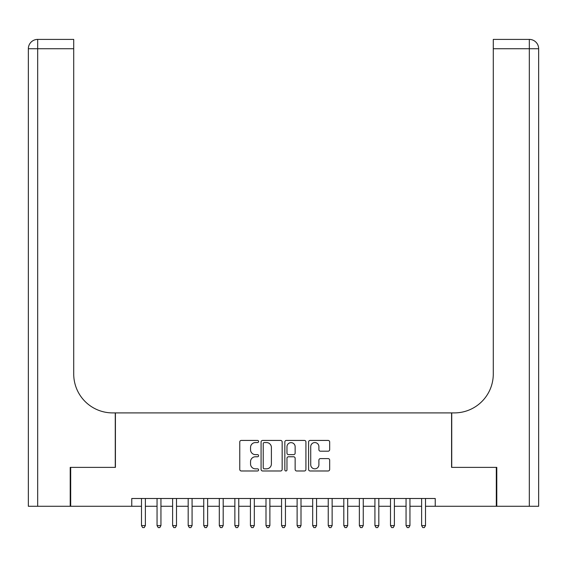 <?xml version="1.0" encoding="UTF-8"?>
<svg xmlns="http://www.w3.org/2000/svg" width="567" height="567" viewBox="0 0 567 567"><rect width="100%" height="100%" fill="white"/><g stroke="black" fill="none" stroke-linecap="round" stroke-linejoin="round"><path stroke-width="0.85" d="M258.602 441.495A1.07 1.07 0 0 0 257.531 440.424L241.301 440.424A1.531 1.531 0 0 0 239.77 441.955L239.77 469.448A1.531 1.531 0 0 0 241.301 470.979L257.531 470.979A1.07 1.07 0 0 0 258.602 469.908A1.07 1.07 0 0 0 257.531 468.838L255.433 468.838A4.89 4.89 0 0 1 250.543 463.948L250.543 461.658A4.89 4.89 0 0 1 255.433 456.768L257.531 456.768A1.07 1.07 0 0 0 258.602 455.698A1.07 1.07 0 0 0 257.531 454.635L255.433 454.635A4.89 4.89 0 0 1 250.543 449.744L250.543 447.455A4.89 4.89 0 0 1 255.433 442.565L257.531 442.565A1.07 1.07 0 0 0 258.602 441.495M328.144 451.197A1.531 1.531 0 0 0 329.668 449.666L329.668 441.955A1.531 1.531 0 0 0 328.144 440.424L310.121 440.424A1.531 1.531 0 0 0 308.59 441.955L308.59 469.448A1.531 1.531 0 0 0 310.121 470.979L328.144 470.979A1.531 1.531 0 0 0 329.668 469.448L329.668 460.128A1.531 1.531 0 0 0 328.144 458.604L320.426 458.604A1.531 1.531 0 0 0 318.902 460.128L318.902 464.749A4.089 4.089 0 0 1 314.813 468.838A4.089 4.089 0 0 1 310.73 464.749L310.73 446.647A4.089 4.089 0 0 1 314.813 442.565A4.089 4.089 0 0 1 318.902 446.647L318.902 449.666A1.531 1.531 0 0 0 320.426 451.197L328.144 451.197M131.764 506.281L70.684 506.281L70.684 467.371L115.42 467.371L115.42 412.904L451.58 412.904L451.58 467.371L496.316 467.371L496.316 506.281L435.236 506.281L435.236 498.499L131.764 498.499L131.764 506.281L141.488 506.281M282.16 441.955A1.531 1.531 0 0 0 280.637 440.424L262.613 440.424A1.531 1.531 0 0 0 261.082 441.955L261.082 469.448A1.531 1.531 0 0 0 262.613 470.979L280.637 470.979A1.531 1.531 0 0 0 282.16 469.448L282.16 441.955M286.363 440.424L304.387 440.424A1.531 1.531 0 0 1 305.918 441.955L305.918 469.448A1.531 1.531 0 0 1 304.387 470.979L296.676 470.979A1.531 1.531 0 0 1 295.145 469.448L295.145 458.299A1.531 1.531 0 0 0 293.621 456.768L288.504 456.768A1.531 1.531 0 0 0 286.973 458.299L286.973 469.908A1.07 1.07 0 0 1 285.903 470.979A1.07 1.07 0 0 1 284.84 469.908L284.84 441.955A1.531 1.531 0 0 1 286.363 440.424M145.379 506.281L157.052 506.281M160.943 506.281L172.616 506.281M176.507 506.281L188.18 506.281M192.071 506.281L203.744 506.281M207.635 506.281L219.301 506.281M223.192 506.281L234.866 506.281M238.757 506.281L250.43 506.281M254.321 506.281L265.994 506.281M269.885 506.281L281.558 506.281M285.442 506.281L297.115 506.281M301.006 506.281L312.679 506.281M316.57 506.281L328.243 506.281M332.134 506.281L343.808 506.281M347.699 506.281L359.365 506.281M363.256 506.281L374.929 506.281M378.82 506.281L390.493 506.281M394.384 506.281L406.057 506.281M409.948 506.281L421.621 506.281M425.512 506.281L435.236 506.281M264.293 442.565A1.07 1.07 0 0 0 263.223 443.635L263.223 467.768A1.07 1.07 0 0 0 264.293 468.838L266.504 468.838A4.89 4.89 0 0 0 271.395 463.948L271.395 447.455A4.89 4.89 0 0 0 266.504 442.565L264.293 442.565M295.145 446.725A4.089 4.089 0 0 0 291.062 442.643A4.089 4.089 0 0 0 286.973 446.725L286.973 453.104A1.531 1.531 0 0 0 288.504 454.635L293.621 454.635A1.531 1.531 0 0 0 295.145 453.104L295.145 446.725M145.379 498.499L145.379 525.581L141.488 525.581L141.488 498.499M145.379 525.581L144.216 527.601L142.657 527.601L141.488 525.581M70.216 467.371L115.264 467.371L115.264 412.904L112.62 412.904A38.903 38.903 0 0 1 73.717 374L73.717 48.734L37.684 48.734L37.684 506.281L70.216 506.281L70.216 467.371M37.684 506.281L28.35 506.281L28.35 48.734A9.334 9.334 0 0 1 37.684 39.399L73.717 39.399L73.717 48.734M73.717 39.399L37.684 39.399A9.334 9.334 0 0 0 28.35 48.734L37.684 48.734L37.684 39.399M112.62 412.904A38.903 38.903 0 0 1 73.717 374M538.65 506.281L538.65 48.734L538.65 506.281L496.784 506.281L496.784 467.371L451.736 467.371L451.736 412.904L454.38 412.904A38.903 38.903 0 0 0 493.283 374L493.283 39.399L529.316 39.399A9.334 9.334 0 0 1 538.65 48.734L538.65 412.904M454.38 412.904A38.903 38.903 0 0 0 493.283 374M538.65 48.734A9.334 9.334 0 0 0 529.316 39.399A9.334 9.334 0 0 1 538.65 48.734L493.283 48.734M160.943 498.499L160.943 525.581L157.052 525.581L157.052 498.499M160.943 525.581L159.774 527.601L158.221 527.601L157.052 525.581M176.507 498.499L176.507 525.581L172.616 525.581L172.616 498.499M176.507 525.581L175.338 527.601L173.785 527.601L172.616 525.581M192.071 498.499L192.071 525.581L188.18 525.581L188.18 498.499M192.071 525.581L190.902 527.601L189.343 527.601L188.18 525.581M207.635 498.499L207.635 525.581L203.744 525.581L203.744 498.499M207.635 525.581L206.466 527.601L204.907 527.601L203.744 525.581M223.192 498.499L223.192 525.581L219.301 525.581L219.301 498.499M223.192 525.581L222.03 527.601L220.471 527.601L219.301 525.581M238.757 498.499L238.757 525.581L234.866 525.581L234.866 498.499M238.757 525.581L237.587 527.601L236.035 527.601L234.866 525.581M254.321 498.499L254.321 525.581L250.43 525.581L250.43 498.499M254.321 525.581L253.151 527.601L251.599 527.601L250.43 525.581M269.885 498.499L269.885 525.581L265.994 525.581L265.994 498.499M269.885 525.581L268.715 527.601L267.156 527.601L265.994 525.581M285.442 498.499L285.442 525.581L281.558 525.581L281.558 498.499M285.442 525.581L284.28 527.601L282.72 527.601L281.558 525.581M301.006 498.499L301.006 525.581L297.115 525.581L297.115 498.499M301.006 525.581L299.844 527.601L298.285 527.601L297.115 525.581M316.57 498.499L316.57 525.581L312.679 525.581L312.679 498.499M316.57 525.581L315.401 527.601L313.849 527.601L312.679 525.581M332.134 498.499L332.134 525.581L328.243 525.581L328.243 498.499M332.134 525.581L330.965 527.601L329.413 527.601L328.243 525.581M347.699 498.499L347.699 525.581L343.808 525.581L343.808 498.499M347.699 525.581L346.529 527.601L344.97 527.601L343.808 525.581M363.256 498.499L363.256 525.581L359.365 525.581L359.365 498.499M363.256 525.581L362.093 527.601L360.534 527.601L359.365 525.581M378.82 498.499L378.82 525.581L374.929 525.581L374.929 498.499M378.82 525.581L377.657 527.601L376.098 527.601L374.929 525.581M394.384 498.499L394.384 525.581L390.493 525.581L390.493 498.499M394.384 525.581L393.214 527.601L391.662 527.601L390.493 525.581M409.948 498.499L409.948 525.581L406.057 525.581L406.057 498.499M409.948 525.581L408.779 527.601L407.226 527.601L406.057 525.581M425.512 498.499L425.512 525.581L421.621 525.581L421.621 498.499M425.512 525.581L424.343 527.601L422.784 527.601L421.621 525.581M529.316 506.281L529.316 39.399"/></g></svg>
